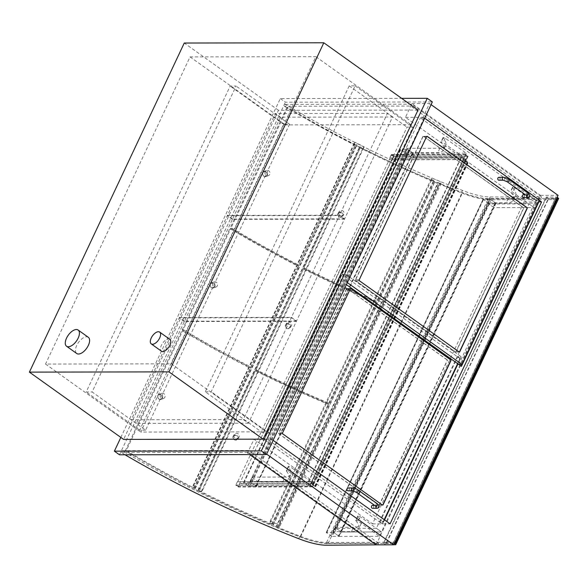 <?xml version="1.0" encoding="UTF-8"?>
<svg xmlns="http://www.w3.org/2000/svg" width="588" height="588" viewBox="0 0 588 588"><rect width="100%" height="100%" fill="white"/><g stroke="black" fill="none" stroke-linecap="round" stroke-linejoin="round"><path stroke-width="0.44" stroke-dasharray="2.94 2.21" d="M120.849 437.428L280.307 98.556L401.626 98.35M418.031 110.066L278.477 110.301L123.612 439.405M280.307 98.556L285.401 102.194L432.356 101.944M119.474 454.796L285.401 102.194M411.093 124.685L285.276 124.899L140.745 432.055L266.555 431.842L411.093 124.685L315.859 56.676L171.321 363.832L45.511 364.053L190.049 56.889L315.859 56.676M190.049 56.889L285.276 124.899M45.511 364.053L140.745 432.055M171.321 363.832L266.555 431.842M278.477 110.301L184.264 43.027M376.099 544.841L540.548 195.37L411.953 103.547L405.463 117.335L523.996 201.978L538.799 201.956L538.167 201.956L460.808 366.346M405.463 117.335L423.015 117.306L539.189 200.265M411.953 103.547L429.505 103.517L423.015 117.306M431.085 104.642L429.505 103.517M540.548 195.37L558.093 195.341M523.996 201.978L372.527 523.871L253.994 439.221L247.504 453.017L249.694 454.575M247.504 453.017L265.056 452.988L266.636 454.112M253.994 439.221L271.546 439.192L265.056 452.988M273.126 440.324L271.546 439.192M372.527 523.871L390.079 523.842M145.596 430.144L139.679 430.159L283.622 124.252L289.546 124.244L145.596 430.144L92.125 391.961L236.075 86.054L230.151 86.069L86.201 391.968L92.125 391.961M289.546 124.244L236.075 86.054M139.679 430.159L86.201 391.968M283.622 124.252L230.151 86.069M205.249 391.77L211.173 391.755L355.115 85.855L349.199 85.863L205.249 391.77L263.049 433.047L406.999 127.14L412.923 127.133L268.973 433.033L211.173 391.755M355.115 85.855L412.923 127.133M349.199 85.863L406.999 127.14M268.973 433.033L263.049 433.047M248.445 423.206L136.379 423.389L184.309 321.526L296.381 321.342L248.445 423.206L243.351 419.567L291.288 317.704L179.215 317.895L131.286 419.759L243.351 419.567M296.381 321.342L291.288 317.704M136.379 423.389L131.286 419.759M184.309 321.526L179.215 317.895M296.528 321.026L184.456 321.217L232.392 219.353L344.458 219.162L296.528 321.026L291.435 317.388L339.364 215.524L227.299 215.715L179.362 317.579L291.435 317.388M344.458 219.162L339.364 215.524M184.456 321.217L179.362 317.579M232.392 219.353L227.299 215.715M344.605 218.846L232.539 219.037L280.469 117.174L392.541 116.983L344.605 218.846L339.511 215.208L387.448 113.344L275.382 113.535L227.446 215.399L339.511 215.208M392.541 116.983L387.448 113.344M232.539 219.037L227.446 215.399M280.469 117.174L275.382 113.535M404.882 153.086L406.859 148.33L404.882 153.086L411.247 157.628L464.108 157.54L443.183 142.59A1.448 0.426 -154.8 0 0 441.331 141.87A1.448 0.426 -154.8 0 0 440.978 141.973A1.448 0.426 -154.8 0 0 441.125 142.325A38.051 11.165 25.2 0 1 443.595 149.852A38.051 11.165 25.2 0 1 437.781 152.667L404.794 152.718M406.947 148.698L413.313 153.24L466.174 153.152L445.241 138.202A1.448 0.426 -154.8 0 0 443.396 137.482A1.448 0.426 -154.8 0 0 443.036 137.585A1.448 0.426 -154.8 0 0 443.183 137.937A38.051 11.165 25.2 0 1 445.66 145.464A38.051 11.165 25.2 0 1 439.846 148.279L406.859 148.33M439.846 148.279L437.781 152.667M466.174 153.152L464.108 157.54M413.313 153.24L411.247 157.628M443.183 137.937L441.125 142.325M443.396 137.482L441.331 141.87M252.149 477.118L250.172 481.866L252.149 477.118L285.136 477.059A38.051 11.165 25.2 0 0 290.95 474.244L288.884 478.632A38.051 11.165 25.2 0 1 283.071 481.447L250.084 481.506M252.237 477.478L258.602 482.028L311.464 481.94L290.531 466.99A1.448 0.426 -154.8 0 0 288.679 466.262A1.448 0.426 -154.8 0 0 288.326 466.372A1.448 0.426 -154.8 0 0 288.473 466.718A38.051 11.165 25.2 0 1 290.95 474.244M283.071 481.447L285.136 477.059M250.172 481.866L256.537 486.416L309.398 486.327L288.465 471.378A1.448 0.426 -154.8 0 0 286.621 470.65A1.448 0.426 -154.8 0 0 286.26 470.76A1.448 0.426 -154.8 0 0 286.407 471.106L288.473 466.718M309.398 486.327L311.464 481.94M256.537 486.416L258.602 482.028M286.407 471.106A38.051 11.165 25.2 0 1 288.884 478.632M286.621 470.65L288.679 466.262M255.898 486.416L412.901 153.159L412.548 152.696L255.773 485.872L256.118 486.335L249.349 486.43L243.528 482.513L400.524 149.256L404.728 152.711L406.124 153.255L249.349 486.43M412.68 153.248L406.124 153.255M407.08 149.242L250.297 482.417L251.693 482.961L408.476 149.786L407.08 149.242L400.524 149.256M408.476 149.786L412.548 152.696M250.297 482.417L243.741 482.425M255.773 485.872L251.693 482.961M487.849 203.25L489.826 198.501L487.849 203.25L493.964 207.615L534.139 207.549L512.685 192.225A1.448 0.426 -154.8 0 0 510.788 191.504A1.448 0.426 -154.8 0 0 510.465 191.614A1.448 0.426 -154.8 0 0 510.612 191.96A38.051 11.165 25.2 0 1 513.486 199.964A38.051 11.165 25.2 0 1 506.158 202.853L487.761 202.889M489.914 198.862L496.022 203.227L536.205 203.161L514.75 187.837A1.448 0.426 -154.8 0 0 512.854 187.116A1.448 0.426 -154.8 0 0 512.53 187.227A1.448 0.426 -154.8 0 0 512.677 187.572A38.051 11.165 25.2 0 1 515.551 195.576A38.051 11.165 25.2 0 1 508.223 198.465L489.826 198.501M508.223 198.465L506.158 202.853M496.022 203.227L493.964 207.615L488.871 203.977L336.218 528.377L376.394 528.303L529.046 203.911L488.871 203.977M512.677 187.572L510.612 191.96M512.854 187.116L510.788 191.504M536.205 203.161L534.139 207.549L529.046 203.911M335.116 527.282L333.139 532.037L335.116 527.282L353.513 527.252A38.051 11.165 25.2 0 0 360.834 524.364L358.768 528.752A38.051 11.165 25.2 0 1 351.448 531.64L333.051 531.67M335.197 527.649L341.312 532.015L381.487 531.942L360.032 516.624A1.448 0.426 -154.8 0 0 358.143 515.896A1.448 0.426 -154.8 0 0 357.82 516.007A1.448 0.426 -154.8 0 0 357.967 516.36A38.051 11.165 25.2 0 1 360.834 524.364M351.448 531.64L353.513 527.252M333.139 532.037L339.247 536.403L341.312 532.015L336.218 528.377M339.247 536.403L379.422 536.33L357.974 521.012A1.448 0.426 -154.8 0 0 356.078 520.284A1.448 0.426 -154.8 0 0 355.755 520.395A1.448 0.426 -154.8 0 0 355.902 520.747L357.967 516.36M355.902 520.747A38.051 11.165 25.2 0 1 358.768 528.752M356.078 520.284L358.143 515.896M379.422 536.33L381.487 531.942L341.312 532.015L493.964 207.615L534.139 207.549L381.487 531.942L376.394 528.303M489.789 199.229L333.014 532.397L334.41 532.941L491.186 199.773L489.789 199.229L483.013 199.325L488.834 203.242L332.058 536.41L326.237 532.493L483.233 199.236M333.014 532.397L326.458 532.412M338.614 536.403L495.61 203.147L495.265 202.684L338.482 535.852L338.835 536.315L332.058 536.41M338.482 535.852L334.41 532.941M495.39 203.227L488.834 203.242M491.186 199.773L495.265 202.684M468.136 156.224L466.512 159.671L467.732 156.357L465.696 154.901L463.961 157.856L465.586 154.409L468.136 156.224L393.916 156.349L392.292 159.796L393.512 156.482L391.476 155.026L389.748 157.981L391.365 154.534L393.916 156.349M465.586 154.409L391.365 154.534M311.868 481.807L237.39 481.748L311.611 481.623L314.154 483.439L311.405 483.446L315.712 486.666L312.088 484.541L315.271 486.357L310.942 483.262L313.691 483.262L311.655 481.807L308.435 481.631L311.611 481.623L309.986 485.071L312.537 486.893L314.154 483.439L312.426 486.394L310.39 484.938L311.611 481.623L463.961 157.856L389.748 157.981M464.219 158.04L389.998 158.165M465.696 154.901L391.476 155.026L237.648 481.932M467.732 156.357L393.512 156.482L391.476 155.026L465.483 154.901L467.519 156.357L393.512 156.482L238.206 486.519L236.17 485.063L238.206 486.519L312.426 486.394M466.255 159.488L392.034 159.62M309.986 485.071L235.766 485.196L238.316 487.018L239.941 483.571L314.154 483.439L466.512 159.671L392.292 159.796M312.537 486.893L238.316 487.018M237.39 481.748L235.766 485.196M310.39 484.938L236.17 485.063L310.177 484.938L465.483 154.901M313.904 483.262L239.684 483.387L238.206 486.519L312.213 486.394L310.177 484.938M467.519 156.357L312.213 486.394M557.137 197.377A1.448 0.426 -154.8 0 0 556.013 197.068L393.188 543.091A1.448 0.426 25.2 0 1 394.313 543.4M393.188 543.091L383.464 543.106L546.289 197.083L556.013 197.068M546.289 197.083L548.582 198.722L558.306 198.707A1.448 0.426 -154.8 0 0 558.6 198.597M393.688 544.731L385.757 544.745L548.582 198.722M383.464 543.106L385.757 544.745M546.024 198.362L555.542 198.347L557.321 199.619L395.533 543.452L393.747 542.18L384.236 542.195L386.015 543.466L547.81 199.641L546.024 198.362L384.236 542.195M547.81 199.641L557.321 199.619L555.542 198.347L393.747 542.18L555.542 198.347L488.341 198.648A42.395 12.444 25.2 0 1 462.124 192.445A368.154 108.067 25.2 0 1 439.339 183.294L439.383 184.015A370.33 108.707 -154.8 0 0 462.308 193.217A44.57 13.083 -154.8 0 0 489.87 199.736L557.321 199.619L395.533 543.452L386.015 543.466M461.051 158.04L463.961 157.856L466.512 159.671L463.763 159.679L468.07 162.898L466.99 162.589L464.446 160.767L467.622 162.589L463.293 159.495L466.041 159.488L464.005 158.04L461.051 158.04L308.693 481.815M308.435 481.631L460.794 157.863M311.655 481.807L464.005 158.04M313.691 483.262L466.041 159.488M310.942 483.262L463.293 159.495M312.301 484.541L464.652 160.767M312.088 484.541L464.446 160.767M311.405 483.446L463.763 159.679M458.765 364.442L536.124 200.045L538.498 201.743M539.299 200.045L536.124 200.045M424.705 118.21L420.398 117.857L538.167 201.956M355.424 279.785A0.728 0.588 89.9 0 0 355.637 280.777L455.2 351.874A0.728 0.588 89.9 0 0 456.001 351.617L523.335 208.534A0.728 0.588 89.9 0 0 523.122 207.542L423.558 136.445A0.728 0.588 89.9 0 0 422.75 136.71L355.424 279.785L359.231 279.778M424.205 117.85L346.846 282.24L343.039 282.247L420.398 117.857M346.846 282.24L347.346 282.6M346.383 284.636L343.039 282.247M384.545 519.888L382.678 523.857L380.002 521.946L383.178 521.938L384.243 519.674M457.501 363.987L460.977 356.607L457.802 356.615L460.477 358.518L457.802 364.207M380.002 521.946L457.802 356.615M460.477 358.518L459.845 358.518L382.046 523.857L264.277 439.75L342.076 274.42L459.845 358.518M460.977 356.607L345.884 274.412L342.076 274.42M382.678 523.857L382.046 523.857M446.858 359.724L347.302 288.62A0.728 0.588 89.9 0 0 346.494 288.884L278.727 432.9A0.728 0.588 89.9 0 0 278.94 433.893L378.503 504.996A0.728 0.588 89.9 0 0 379.304 504.732L447.078 360.709A0.728 0.588 89.9 0 0 446.858 359.724L447.071 359.716A0.728 0.588 -90.1 0 1 447.284 360.709L379.517 504.732A0.728 0.588 -90.1 0 1 378.709 504.996L279.153 433.893A0.728 0.588 -90.1 0 1 278.933 432.9L346.707 288.884A0.728 0.588 -90.1 0 1 347.508 288.62L447.071 359.716M345.884 274.412L268.084 439.75L264.277 439.75M268.084 439.75L383.178 521.938M423.764 136.445L523.327 207.542A0.728 0.588 -90.1 0 1 523.54 208.534L456.215 351.617A0.728 0.588 -90.1 0 1 455.413 351.874L355.85 280.777A0.728 0.588 -90.1 0 1 355.637 279.785L422.963 136.71A0.728 0.588 -90.1 0 1 423.764 136.445L423.558 136.445M426.962 136.35A0.728 0.588 89.9 0 0 426.344 136.703L359.018 279.778A0.728 0.588 89.9 0 0 359.231 280.77L458.794 351.874A0.728 0.588 89.9 0 0 459.199 351.955M350.705 288.532A0.728 0.588 89.9 0 0 350.088 288.877L282.321 432.9A0.728 0.588 89.9 0 0 282.534 433.885L382.097 504.989A0.728 0.588 89.9 0 0 382.494 505.07M498.955 177.319A1.448 1.176 -90.1 0 1 498.962 180.222M523.401 194.775A1.448 1.176 -90.1 0 1 523.401 197.678M348.14 487.937A1.448 1.176 -90.1 0 1 348.147 490.833M372.586 505.393A1.448 1.176 -90.1 0 1 372.594 508.289M277.587 527.848L277.543 527.127A368.154 108.067 -154.8 0 0 300.328 536.271A42.395 12.444 -154.8 0 0 326.553 542.474L393.747 542.18L395.533 543.452L328.082 543.562A44.57 13.083 25.2 0 1 300.512 537.042A370.33 108.707 25.2 0 1 277.587 527.848L439.383 184.015M277.543 527.127L439.339 183.294M285.209 104.385L411.659 104.172L541.526 196.906L490.142 196.995A44.57 13.083 25.2 0 1 462.528 190.461A370.33 108.707 25.2 0 1 285.209 104.385L284.327 106.266A370.33 108.707 -154.8 0 0 461.639 192.335A44.57 13.083 -154.8 0 0 489.253 198.876L540.637 198.788L410.777 106.053L284.327 106.266M541.526 196.906L540.637 198.788M411.659 104.172L410.777 106.053M327.171 543.334L378.547 543.246L248.687 450.511L122.238 450.724A370.33 108.707 -154.8 0 0 299.549 536.793A44.57 13.083 -154.8 0 0 327.171 543.334L326.281 545.216M377.797 544.841L378.547 543.246M125.068 454.789A370.33 108.707 25.2 0 1 121.356 452.606L122.238 450.724M121.356 452.606L247.798 452.385L248.687 450.511M247.798 452.385L377.268 544.841M440.971 183.801L437.994 182.545L438.009 183.603L434.694 182.214L434.679 180.803L431.695 179.553L431.673 177.914L440.941 181.81L440.971 183.801L279.469 527.002L276.492 525.753L437.994 182.545M276.492 525.753L276.507 526.804L273.2 525.415L273.177 524.011L270.201 522.754L270.179 521.115L279.44 525.01L440.941 181.81M279.44 525.01L279.469 527.002M270.179 521.115L431.673 177.914M270.201 522.754L431.695 179.553M273.177 524.011L434.679 180.803M273.2 525.415L434.694 182.214M276.507 526.804L438.009 183.603M354.079 143.457L355.145 142.325L364.163 146.875L362.869 148.257L359.966 146.794L359.283 147.522L356.063 145.898L356.975 144.92L354.079 143.457L192.577 486.658L193.643 485.526L355.145 142.325M193.643 485.526L202.662 490.083L201.368 491.458L198.472 489.995L197.781 490.723L194.562 489.098L195.473 488.128L356.975 144.92M195.473 488.128L192.577 486.658M194.562 489.098L356.063 145.898M197.781 490.723L359.283 147.522M198.472 489.995L359.966 146.794M201.368 491.458L362.869 148.257M202.662 490.083L364.163 146.875M199.141 490.671A367.426 107.854 -154.8 0 0 271.884 524.151L271.891 524.856A370.33 108.707 25.2 0 1 198.685 491.156L255.78 370.315A367.426 107.854 -154.8 0 0 328.523 403.794L328.53 404.5A370.33 108.707 25.2 0 1 255.324 370.8L255.78 370.315M198.685 491.156L255.324 370.8M271.891 524.856L328.53 404.5M271.884 524.151L328.523 403.794M360.642 147.47A367.426 107.854 -154.8 0 0 433.385 180.95L433.393 181.655A370.33 108.707 25.2 0 1 360.187 147.956L304.003 267.827A367.426 107.854 -154.8 0 0 376.746 301.306L376.761 302.011A370.33 108.707 25.2 0 1 303.548 268.312L304.003 267.827M360.187 147.956L303.548 268.312M433.393 181.655L376.761 302.011M433.385 180.95L376.746 301.306M126.28 450.599A367.426 107.854 -154.8 0 0 194.062 488.025L193.599 488.51A370.33 108.707 25.2 0 1 125.317 450.805L126.28 450.599L182.912 330.243A367.426 107.854 -154.8 0 0 250.694 367.669L250.238 368.161A370.33 108.707 25.2 0 1 181.949 330.449L182.912 330.243M194.062 488.025L250.694 367.669M125.317 450.805L181.949 330.449M193.599 488.51L250.238 368.161M355.556 144.824L355.101 145.309A370.33 108.707 25.2 0 1 286.812 107.604L287.782 107.398A367.426 107.854 -154.8 0 0 355.556 144.824L298.461 265.666A370.33 108.707 25.2 0 1 230.18 227.96L231.143 227.754A367.426 107.854 -154.8 0 0 298.924 265.181M287.782 107.398L231.143 227.754M286.812 107.604L230.18 227.96M355.101 145.309L298.461 265.666M285.812 325.179A2.352 2.249 33.1 0 0 288.157 328.479A2.352 2.249 33.1 0 0 289.818 324.951A2.352 2.249 33.1 0 0 285.812 325.179M285.548 324.929A2.72 2.595 -146.9 0 1 289.252 323.848A2.72 2.595 -146.9 0 1 290.266 327.597A2.72 2.595 -146.9 0 1 285.548 324.929M291.486 325.678A2.72 2.595 -146.9 0 1 287.782 326.766A2.72 2.595 -146.9 0 1 286.768 323.01A2.72 2.595 -146.9 0 1 291.486 325.678M233.385 436.597A2.352 2.249 33.1 0 0 235.729 439.905A2.352 2.249 33.1 0 0 237.39 436.377A2.352 2.249 33.1 0 0 233.385 436.597M233.113 436.347A2.72 2.595 -146.9 0 1 236.824 435.267A2.72 2.595 -146.9 0 1 237.831 439.023A2.72 2.595 -146.9 0 1 233.113 436.347M239.059 437.105A2.72 2.595 -146.9 0 1 235.347 438.185A2.72 2.595 -146.9 0 1 234.333 434.436A2.72 2.595 -146.9 0 1 239.059 437.105M337.975 213.503A2.72 2.595 -146.9 0 1 341.687 212.422A2.72 2.595 -146.9 0 1 342.694 216.178A2.72 2.595 -146.9 0 1 337.975 213.503M338.247 213.753A2.352 2.249 33.1 0 0 340.592 217.06A2.352 2.249 33.1 0 0 342.253 213.532A2.352 2.249 33.1 0 0 338.247 213.753M339.033 211.886A2.72 2.595 33.1 0 0 343.752 214.554A2.72 2.595 33.1 0 0 342.738 210.805A2.72 2.595 33.1 0 0 339.033 211.886M210.482 284.283A2.352 2.161 70.7 0 0 212.591 287.752A2.352 2.161 70.7 0 0 214.245 284.224A2.352 2.161 70.7 0 0 210.482 284.283M210.32 284.055A2.72 2.492 -109.3 0 1 214.436 283.666A2.72 2.492 -109.3 0 1 213.473 287.936A2.72 2.492 -109.3 0 1 210.32 284.055M217.303 285.819A2.72 2.492 -109.3 0 1 213.187 286.216A2.72 2.492 -109.3 0 1 214.15 281.946A2.72 2.492 -109.3 0 1 217.303 285.819M158.047 395.702A2.352 2.161 70.7 0 0 160.156 399.178A2.352 2.161 70.7 0 0 161.818 395.65A2.352 2.161 70.7 0 0 158.047 395.702M157.885 395.481A2.72 2.492 -109.3 0 1 162.001 395.092A2.72 2.492 -109.3 0 1 161.046 399.362A2.72 2.492 -109.3 0 1 157.885 395.481M164.875 397.245A2.72 2.492 -109.3 0 1 160.759 397.635A2.72 2.492 -109.3 0 1 161.715 393.365A2.72 2.492 -109.3 0 1 164.875 397.245M262.748 172.637A2.72 2.492 -109.3 0 1 266.864 172.247A2.72 2.492 -109.3 0 1 265.908 176.518A2.72 2.492 -109.3 0 1 262.748 172.637M262.917 172.857A2.352 2.161 70.7 0 0 265.019 176.334A2.352 2.161 70.7 0 0 266.68 172.806A2.352 2.161 70.7 0 0 262.917 172.857M265.217 171.769A2.72 2.492 70.7 0 0 268.378 175.65A2.72 2.492 70.7 0 0 269.333 171.38A2.72 2.492 70.7 0 0 265.217 171.769M88.325 337.299A9.967 5.027 -54.5 0 0 86.59 336.792A9.967 5.027 -54.5 0 0 77.506 343.936A9.967 5.027 -54.5 0 0 76.741 353.52M169.844 339.372A7.247 3.653 -54.5 0 0 168.587 339.004A7.247 3.653 -54.5 0 0 161.979 344.193A7.247 3.653 -54.5 0 0 161.421 351.168M255.618 370.175L256.074 369.69A367.426 107.854 -154.8 0 0 328.817 403.17L328.824 403.875A370.33 108.707 25.2 0 1 255.618 370.175L303.709 268.451A367.426 107.854 -154.8 0 0 376.452 301.931L376.46 302.636A370.33 108.707 25.2 0 1 303.254 268.936M328.824 403.875L376.46 302.636M328.817 403.17L376.452 301.931M256.074 369.69L303.709 268.451M183.213 329.618A367.426 107.854 -154.8 0 0 250.988 367.044L250.532 367.529A370.33 108.707 25.2 0 1 182.243 329.824L183.213 329.618L230.849 228.379A367.426 107.854 -154.8 0 0 298.63 265.805L298.167 266.298A370.33 108.707 25.2 0 1 229.886 228.585L230.849 228.379M182.243 329.824L229.886 228.585M250.532 367.529L298.167 266.298M250.988 367.044L298.63 265.805M445.241 138.202L443.183 142.59M288.465 471.378L290.531 466.99M247.945 485.886L404.728 152.711M400.656 149.8L243.873 482.976M514.75 187.837L512.685 192.225M357.974 521.012L360.032 516.624M483.365 199.788L326.583 532.956M330.662 535.866L487.437 202.698M395.481 544.731L558.306 198.707M315.271 486.357L467.622 162.589M314.845 486.357L467.203 162.589M314.639 486.357L466.99 162.589M315.484 486.357L467.835 162.589M359.444 280.77L355.637 280.777M426.557 136.703L422.75 136.71M459.007 351.874L455.2 351.874M382.31 504.989L378.503 504.996M282.747 433.885L278.94 433.893M282.534 432.9L278.727 432.9M350.301 288.877L346.494 288.884M426.344 136.703L422.963 136.71M359.018 279.778L355.637 279.785M359.231 280.77L355.85 280.777M458.794 351.874L455.413 351.874M350.088 288.877L346.707 288.884M282.321 432.9L278.933 432.9M282.534 433.885L279.153 433.893M382.097 504.989L378.709 504.996M503.394 177.311A1.448 1.176 -90.1 0 1 503.401 180.215M508.899 179.399A1.448 0.728 -54.5 0 0 508.649 179.325A1.448 0.728 -54.5 0 0 507.209 180.582A1.448 0.728 -54.5 0 0 507.216 181.758M528.252 193.217A1.448 0.728 -54.5 0 0 528.002 193.143A1.448 0.728 -54.5 0 0 526.561 194.4A1.448 0.728 -54.5 0 0 526.569 195.576M527.848 197.671A1.448 1.176 89.9 0 0 527.84 194.768A1.448 1.176 89.9 0 0 526.738 195.708M352.579 487.93A1.448 1.176 -90.1 0 1 352.587 490.826M358.085 490.01A1.448 0.728 -54.5 0 0 357.835 489.936A1.448 0.728 -54.5 0 0 356.401 491.193A1.448 0.728 -54.5 0 0 356.401 492.369M377.437 503.835A1.448 0.728 -54.5 0 0 377.187 503.762A1.448 0.728 -54.5 0 0 375.754 505.011A1.448 0.728 -54.5 0 0 375.754 506.195M377.033 508.282A1.448 1.176 89.9 0 0 377.026 505.386A1.448 1.176 89.9 0 0 375.93 506.319M326.553 542.474L488.341 198.648M300.328 536.271L462.124 192.445M300.512 537.042L462.308 193.217M328.082 543.562L489.87 199.736M490.142 196.995L489.253 198.876M462.528 190.461L461.639 192.335M298.667 538.674L299.549 536.793M445.66 145.464L443.595 149.852M443.036 137.585L440.978 141.973M288.326 466.372L286.26 470.76M412.901 153.159L256.118 486.335M243.528 482.513L400.303 149.337M515.551 195.576L513.486 199.964M512.53 187.227L510.465 191.614M357.82 516.007L355.755 520.395M326.237 532.493L483.013 199.325M495.61 203.147L338.835 536.315M315.389 486.511L467.739 162.744M315.712 486.666L468.07 162.898M427.064 136.343L423.257 136.35M459.301 351.969L455.494 351.977M382.604 505.085L378.797 505.092M350.808 288.517L347.001 288.524M426.851 136.343L423.47 136.35M459.088 351.969L455.707 351.977M350.595 288.517L347.214 288.524M382.391 505.085L379.01 505.092M527.238 196.171L527.899 194.768L525.444 194.775M376.423 506.79L377.084 505.379L374.63 505.386M286.768 323.01L285.709 324.627M291.317 325.98L290.266 327.597M234.333 434.436L233.282 436.053M238.89 437.406L237.831 439.023M342.694 216.178L343.752 214.554M338.144 213.209L339.202 211.584M214.15 281.946L211.68 282.806M215.943 287.076L213.473 287.936M161.715 393.365L159.245 394.232M163.515 398.495L161.046 399.362M265.908 176.518L268.378 175.65M264.108 171.387L266.584 170.52"/><path stroke-width="0.88" d="M401.626 98.35L427.263 98.306L261.344 450.915L114.381 451.165L120.849 437.428M263.174 439.162L418.031 110.066L323.819 42.784L168.954 371.881L29.4 372.123L123.612 439.405L263.174 439.162L168.954 371.881M427.263 98.306L432.356 101.944L266.43 454.546L119.474 454.796L114.381 451.165M261.344 450.915L266.43 454.546M29.4 372.123L184.264 43.027L323.819 42.784M538.498 201.743L541.548 201.949L390.079 523.842L273.126 440.324M539.189 200.265L541.548 201.949M249.694 454.575L376.099 544.841L393.644 544.811L558.093 195.341L431.085 104.642M266.636 454.112L393.644 544.811M394.313 543.4A1.448 0.426 25.2 0 1 395.055 543.819L395.305 544.003A1.448 0.426 25.2 0 1 395.775 544.62A1.448 0.426 25.2 0 1 395.481 544.731L393.688 544.731M395.055 543.819L557.88 197.796A1.448 0.426 -154.8 0 0 557.137 197.377M557.88 197.796L395.305 544.003M395.775 544.62L558.6 198.597A1.448 0.426 -154.8 0 0 558.137 197.98M538.799 201.956L461.44 366.346L458.765 364.442L461.94 364.435L539.299 200.045L424.705 118.21M461.44 366.346L346.383 284.636M359.444 280.77A0.728 0.588 -90.1 0 1 359.231 279.778L426.557 136.703A0.728 0.588 -90.1 0 1 427.366 136.438L526.921 207.535A0.728 0.588 -90.1 0 1 527.142 208.527L459.809 351.609A0.728 0.588 -90.1 0 1 459.007 351.874L359.444 280.77M347.346 282.6L461.94 364.435M384.243 519.674L457.501 363.987M457.802 364.207L384.545 519.888M351.102 288.612L450.665 359.716A0.728 0.588 -90.1 0 1 450.878 360.701L383.111 504.725A0.728 0.588 -90.1 0 1 382.31 504.989L282.747 433.885A0.728 0.588 -90.1 0 1 282.534 432.9L350.301 288.877A0.728 0.588 -90.1 0 1 351.102 288.612L350.896 288.612A0.728 0.588 89.9 0 0 350.705 288.532M459.199 351.955A0.728 0.588 89.9 0 0 459.603 351.609L526.929 208.527A0.728 0.588 89.9 0 0 526.716 207.535L427.153 136.438A0.728 0.588 89.9 0 0 426.962 136.35M382.494 505.07A0.728 0.588 89.9 0 0 382.898 504.725L450.673 360.701A0.728 0.588 89.9 0 0 450.459 359.716L350.896 288.612M503.401 180.215L498.962 180.222A1.448 1.176 -90.1 0 1 498.955 177.319L503.394 177.311C505.724 177.62 507.562 178.318 508.899 179.399A1.448 0.728 -54.5 0 1 508.789 180.795A1.448 0.728 -54.5 0 1 507.466 181.832A1.448 0.728 -54.5 0 1 507.216 181.758L503.401 180.215A1.448 1.176 -90.1 0 1 503.394 177.311M526.738 195.708A1.448 1.176 89.9 0 0 527.848 197.671L523.401 197.678A1.448 1.176 -90.1 0 1 523.401 194.775L525.444 194.775M352.587 490.826L348.147 490.833A1.448 1.176 -90.1 0 1 348.14 487.937L352.579 487.93C354.917 488.238 356.747 488.929 358.085 490.01A1.448 0.728 -54.5 0 1 357.974 491.406A1.448 0.728 -54.5 0 1 356.659 492.443A1.448 0.728 -54.5 0 1 356.401 492.369L352.587 490.826A1.448 1.176 -90.1 0 1 352.579 487.93M375.93 506.319A1.448 1.176 89.9 0 0 377.033 508.282L372.594 508.289A1.448 1.176 -90.1 0 1 372.586 505.393L374.63 505.386M377.268 544.841L326.281 545.216A44.57 13.083 25.2 0 1 298.667 538.674A370.33 108.707 25.2 0 1 125.068 454.789M68.296 346.758A9.967 5.027 -54.5 0 0 77.381 339.614A9.967 5.027 -54.5 0 0 78.138 330.03A9.967 5.027 -54.5 0 0 76.403 329.515A9.967 5.027 -54.5 0 0 67.319 336.659A9.967 5.027 -54.5 0 0 66.562 346.244A9.967 5.027 -54.5 0 0 68.296 346.758M66.562 346.244L76.741 353.52A9.967 5.027 -54.5 0 0 78.476 354.027A9.967 5.027 -54.5 0 0 87.561 346.891A9.967 5.027 -54.5 0 0 88.325 337.299L78.138 330.03M152.498 344.267A7.247 3.653 -54.5 0 0 159.105 339.07A7.247 3.653 -54.5 0 0 159.664 332.095A7.247 3.653 -54.5 0 0 158.4 331.728A7.247 3.653 -54.5 0 0 151.792 336.924A7.247 3.653 -54.5 0 0 151.241 343.892A7.247 3.653 -54.5 0 0 152.498 344.267M151.241 343.892L161.421 351.168A7.247 3.653 -54.5 0 0 162.685 351.536A7.247 3.653 -54.5 0 0 169.293 346.347A7.247 3.653 -54.5 0 0 169.844 339.372L159.664 332.095M507.216 181.758L526.569 195.576A1.448 0.728 -54.5 0 0 526.819 195.65A1.448 0.728 -54.5 0 0 528.142 194.613A1.448 0.728 -54.5 0 0 528.252 193.217L508.899 179.399M356.401 492.369L375.754 506.195A1.448 0.728 -54.5 0 0 376.011 506.268A1.448 0.728 -54.5 0 0 377.327 505.224A1.448 0.728 -54.5 0 0 377.437 503.835L358.085 490.01M528.252 193.217C530.663 195.584 530.523 197.068 527.848 197.671M526.569 195.576L527.238 196.171L527.26 195.326M377.437 503.835C379.848 506.195 379.716 507.679 377.033 508.282M375.754 506.195L376.423 506.79L376.452 505.945"/></g></svg>
